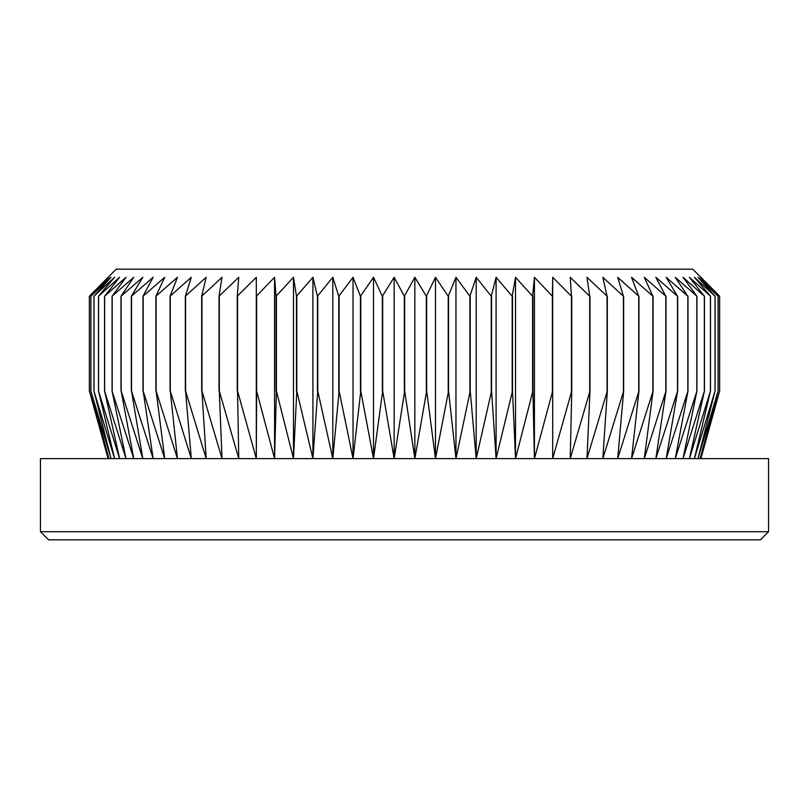 <?xml version="1.0" encoding="UTF-8"?>
<svg xmlns="http://www.w3.org/2000/svg" width="809" height="809" viewBox="0 0 809 809"><rect width="100%" height="100%" fill="white"/><g stroke="black" fill="none" stroke-linecap="round" stroke-linejoin="round"><path stroke-width="1.21" d="M108.113 277.285L89.354 296.236L116.233 269.164L692.767 269.164L719.636 296.236L700.887 277.285M718.119 390.969L697.995 458.632L715.065 390.969L694.405 458.632L710.504 390.969L689.399 458.632L704.447 390.969L683.008 458.632L696.933 390.969L675.262 458.632L687.994 390.969L666.191 458.632L677.669 390.969L655.846 458.632L666.019 390.969L644.277 458.632L653.085 390.969L631.546 458.632L638.948 390.969L617.702 458.632L623.668 390.969L602.816 458.632L607.326 390.969L586.97 458.632L589.983 390.969L570.234 458.632L571.751 390.969L552.689 458.632L552.689 390.969L534.425 458.632L532.919 390.969L515.525 458.632L512.512 390.969L496.089 458.632L491.579 390.969L476.198 458.632L470.231 390.969L455.963 458.632L448.56 390.969L435.485 458.632L426.667 390.969L414.845 458.632L404.672 390.969L394.155 458.632L382.677 390.969L373.515 458.632L360.784 390.969L353.037 458.632L339.113 390.969L332.802 458.632L317.755 390.969L312.911 458.632L296.812 390.969L293.475 458.632L276.405 390.969L274.575 458.632L256.615 390.969L256.311 458.632L237.553 390.969L238.766 458.632L219.29 390.969L222.03 458.632L201.947 390.969L206.184 458.632L185.574 390.969L191.298 458.632L170.284 390.969L177.454 458.632L156.127 390.969L164.723 458.632L143.173 390.969L153.154 458.632L131.503 390.969L142.809 458.632L121.158 390.969L133.738 458.632L112.067 390.969L125.992 458.632L104.553 390.969L119.601 458.632L98.496 390.969L114.595 458.632L93.935 390.969L111.005 458.632L90.881 390.969L108.841 458.632L89.364 390.969L89.354 296.236L108.841 277.285L90.881 296.236L111.005 277.285L93.935 296.236L114.595 277.285L98.496 296.236L119.601 277.285L104.553 296.236L125.992 277.285L112.067 296.236L133.738 277.285L121.006 296.236L142.809 277.285L131.331 296.236L153.154 277.285L142.981 296.236L164.723 277.285L155.915 296.236L177.454 277.285L170.052 296.236L191.298 277.285L185.332 296.236L206.184 277.285L201.674 296.236L222.03 277.285L219.017 296.236L238.766 277.285L237.249 296.236L256.311 277.285L256.311 296.236L274.575 277.285L276.081 296.236L293.475 277.285L296.488 296.236L312.911 277.285L317.421 296.236L332.802 277.285L338.769 296.236L353.037 277.285L360.44 296.236L373.515 277.285L382.333 296.236L394.155 277.285L404.328 296.236L414.845 277.285L426.323 296.236L435.485 277.285L448.216 296.236L455.963 277.285L469.887 296.236L476.198 277.285L491.245 296.236L496.089 277.285L512.188 296.236L515.525 277.285L532.595 296.236L534.425 277.285L552.385 296.236L552.689 277.285L571.447 296.236L570.234 277.285L589.71 296.236L586.97 277.285L607.053 296.236L602.816 277.285L623.426 296.236L617.702 277.285L638.716 296.236L631.546 277.285L652.873 296.236L644.277 277.285L665.827 296.236L655.846 277.285L677.497 296.236L666.191 277.285L687.842 296.236L675.262 277.285L696.933 296.236L683.008 277.285L704.447 296.236L689.399 277.285L710.504 296.236L694.405 277.285L715.065 296.236L697.995 277.285L718.119 296.236L700.159 277.285L719.636 296.236L719.636 390.969L700.159 458.632L718.119 390.969L718.119 296.236M768.55 531.715L760.43 539.836L48.57 539.836L40.45 531.715L768.55 531.715L768.55 458.632L40.45 458.632L40.45 531.715M719.646 390.969L700.887 458.632L719.646 390.969L719.646 296.236M718.089 390.969L718.089 296.236M715.065 390.969L715.065 296.236M715.004 390.969L715.004 296.236M710.504 390.969L710.504 296.236M710.423 390.969L710.423 296.236M704.447 390.969L704.447 296.236M704.346 390.969L704.346 296.236M696.933 390.969L696.933 296.236M696.802 390.969L696.802 296.236M687.994 390.969L687.994 296.236M687.842 390.969L687.842 296.236M677.669 390.969L677.669 296.236M677.497 390.969L677.497 296.236M666.019 390.969L666.019 296.236M665.827 390.969L665.827 296.236M653.085 390.969L653.085 296.236M652.873 390.969L652.873 296.236M638.948 390.969L638.948 296.236M638.716 390.969L638.716 296.236M623.668 390.969L623.668 296.236M623.426 390.969L623.426 296.236M607.326 390.969L607.326 296.236M607.053 390.969L607.053 296.236M589.983 390.969L589.983 296.236M589.71 390.969L589.71 296.236M571.751 390.969L571.751 296.236M571.447 390.969L571.447 296.236M552.689 458.632L552.689 277.285M552.385 390.969L552.385 296.236M532.919 390.969L532.919 296.236M532.595 390.969L532.595 296.236M512.512 390.969L512.512 296.236M512.188 390.969L512.188 296.236M491.579 390.969L491.579 296.236M491.245 390.969L491.245 296.236M470.231 390.969L470.231 296.236M469.887 390.969L469.887 296.236M448.56 390.969L448.56 296.236M448.216 390.969L448.216 296.236M426.667 390.969L426.667 296.236M426.323 390.969L426.323 296.236M404.672 390.969L404.672 296.236M404.328 390.969L404.328 296.236M382.677 390.969L382.677 296.236M382.333 390.969L382.333 296.236M360.784 390.969L360.784 296.236M360.44 390.969L360.44 296.236M339.113 390.969L339.113 296.236M338.769 390.969L338.769 296.236M317.755 390.969L317.755 296.236M317.421 390.969L317.421 296.236M296.812 390.969L296.812 296.236M296.488 390.969L296.488 296.236M276.405 390.969L276.405 296.236M276.081 390.969L276.081 296.236M256.615 390.969L256.615 296.236M256.311 390.969L256.311 296.236M237.553 390.969L237.553 296.236M237.249 390.969L237.249 296.236M219.29 390.969L219.29 296.236M219.017 390.969L219.017 296.236M201.947 390.969L201.947 296.236M201.674 390.969L201.674 296.236M185.574 390.969L185.574 296.236M185.332 390.969L185.332 296.236M170.284 390.969L170.284 296.236M170.052 390.969L170.052 296.236M156.127 390.969L156.127 296.236M155.915 390.969L155.915 296.236M143.173 390.969L143.173 296.236M142.981 390.969L142.981 296.236M131.503 390.969L131.503 296.236M131.331 390.969L131.331 296.236M121.158 390.969L121.158 296.236M121.006 390.969L121.006 296.236M112.198 390.969L112.198 296.236M112.067 390.969L112.067 296.236M104.654 390.969L104.654 296.236M104.553 390.969L104.553 296.236M98.577 390.969L98.577 296.236M98.496 390.969L98.496 296.236M93.996 390.969L93.996 296.236M93.935 390.969L93.935 296.236M90.911 390.969L90.911 296.236M90.881 390.969L90.881 296.236M89.354 390.969L108.113 458.632L89.354 390.969L89.354 296.236L89.354 390.969M256.311 458.632L256.311 277.285M274.575 458.632L274.575 277.285M293.475 458.632L293.475 277.285M312.911 458.632L312.911 277.285M332.802 458.632L332.802 277.285M353.037 458.632L353.037 277.285M373.515 458.632L373.515 277.285M394.155 458.632L394.155 277.285M414.845 458.632L414.845 277.285M435.485 458.632L435.485 277.285M455.963 458.632L455.963 277.285M476.198 458.632L476.198 277.285M496.089 458.632L496.089 277.285M515.525 458.632L515.525 277.285M534.425 458.632L534.425 277.285"/></g></svg>
